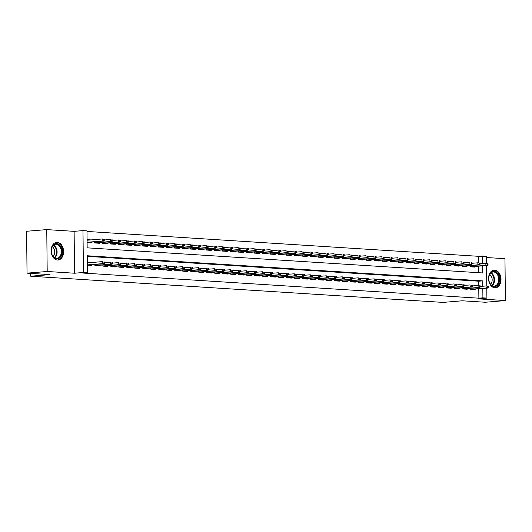<?xml version="1.0" encoding="UTF-8"?>
<svg xmlns="http://www.w3.org/2000/svg" width="532" height="532" viewBox="0 0 532 532"><rect width="100%" height="100%" fill="white"/><g stroke="black" fill="none" stroke-linecap="round" stroke-linejoin="round"><path stroke-width="0.8" d="M494.7 270.15A8.851 6.211 85.3 0 0 494.062 270.15A8.851 6.211 85.3 0 0 488.576 279.034A8.851 6.211 85.3 0 0 494.886 287.805A8.851 6.211 85.3 0 0 495.525 287.799A8.851 6.211 85.3 0 0 501.011 278.914A8.851 6.211 85.3 0 0 494.7 270.15M57.27 242.373A8.851 6.211 85.3 0 0 56.625 242.379A8.851 6.211 85.3 0 0 51.139 251.264A8.851 6.211 85.3 0 0 57.449 260.035A8.851 6.211 85.3 0 0 58.094 260.028A8.851 6.211 85.3 0 0 63.581 251.144A8.851 6.211 85.3 0 0 57.27 242.373M478.507 262.848L478.441 256.304L486.467 256.218L486.541 263.36M30.63 273.388L30.663 276.221L442.93 302.395L462.275 300.793L485.244 302.249L505.4 300.573L504.961 258.692L486.481 257.521M30.663 276.221L50.008 274.618L27.039 273.155L26.6 231.274L46.756 229.605L47.195 271.486L74.56 273.222L83.424 272.484L82.985 230.602L86.982 230.861L87.162 247.839L482.65 272.949L482.571 265.834M74.56 273.222L74.121 231.34L46.756 229.605M74.121 231.34L82.985 230.602M478.441 256.304L86.989 231.447M27.039 273.155L47.195 271.486M470.388 288.337L470.401 289.441L475.196 289.747L475.189 289.109M462.401 287.825L462.414 288.936L467.209 289.242L467.202 288.597M454.414 287.32L454.421 288.43L459.216 288.736L459.209 288.091M446.421 286.815L446.434 287.925L451.229 288.224L451.222 287.586M438.435 286.302L438.441 287.413L443.236 287.719L443.229 287.081M430.441 285.797L430.454 286.908L435.249 287.214L435.243 286.568M422.455 285.292L422.461 286.402L427.256 286.708L427.249 286.063M414.461 284.786L414.475 285.897L419.269 286.196L419.263 285.558M406.475 284.274L406.488 285.385L411.276 285.691L411.269 285.046M398.481 283.769L398.495 284.879L403.289 285.185L403.283 284.54M390.495 283.263L390.508 284.374L395.303 284.673L395.289 284.035M382.501 282.758L382.515 283.862L387.309 284.168L387.303 283.529M374.515 282.246L374.528 283.357L379.323 283.662L379.316 283.017M366.528 281.741L366.535 282.851L371.329 283.157L371.323 282.512M358.535 281.235L358.548 282.346L363.343 282.645L363.336 282.007M350.548 280.723L350.555 281.834L355.349 282.14L355.343 281.501M342.555 280.218L342.568 281.328L347.363 281.634L347.356 280.989M334.568 279.712L334.575 280.823L339.369 281.129L339.363 280.484M326.575 279.207L326.588 280.311L331.383 280.617L331.376 279.978M318.588 278.695L318.602 279.805L323.389 280.111L323.383 279.466M310.595 278.189L310.608 279.3L315.403 279.606L315.396 278.961M302.608 277.684L302.622 278.795L307.416 279.094L307.403 278.455M294.615 277.172L294.628 278.283L299.423 278.588L299.416 277.95M286.628 276.667L286.642 277.777L291.436 278.083L291.43 277.438M278.642 276.161L278.648 277.272L283.443 277.578L283.436 276.933M270.648 275.656L270.662 276.766L275.456 277.066L275.45 276.427M262.662 275.144L262.668 276.254L267.463 276.56L267.456 275.915M254.668 274.638L254.682 275.749L259.476 276.055L259.47 275.41M246.682 274.133L246.688 275.243L251.483 275.543L251.476 274.904M238.688 273.628L238.702 274.731L243.496 275.037L243.49 274.399M230.702 273.115L230.715 274.226L235.503 274.532L235.496 273.887M222.708 272.61L222.722 273.721L227.516 274.027L227.51 273.382M214.722 272.105L214.735 273.215L219.523 273.514L219.517 272.876M206.729 271.593L206.742 272.703L211.537 273.009L211.53 272.371M198.742 271.087L198.755 272.198L203.55 272.504L203.543 271.859M190.755 270.582L190.762 271.692L195.557 271.998L195.55 271.353M182.762 270.076L182.775 271.18L187.57 271.486L187.563 270.848M174.775 269.564L174.782 270.675L179.577 270.981L179.57 270.336M166.782 269.059L166.795 270.17L171.59 270.475L171.583 269.83M158.795 268.554L158.802 269.664L163.597 269.963L163.59 269.325M150.802 268.048L150.815 269.152L155.61 269.458L155.603 268.82M142.815 267.536L142.829 268.647L147.617 268.953L147.61 268.308M134.822 267.031L134.835 268.141L139.63 268.447L139.623 267.802M126.835 266.525L126.849 267.636L131.637 267.935L131.63 267.297M118.842 266.013L118.855 267.124L123.65 267.43L123.643 266.791M110.855 265.508L110.869 266.618L115.663 266.924L115.657 266.279M102.869 265.002L102.876 266.113L107.67 266.412L107.664 265.774M94.876 264.497L94.889 265.601L99.684 265.907L99.677 265.269M91.019 239.905L87.075 239.653M478.607 272.69L478.541 266.173M104.525 240.537L104.511 239.4L103.713 239.353L103.727 240.484L104.525 240.537L103.8 241.096L87.102 242.479L91.457 242.765L91.451 242.12M94.636 241.854L94.649 242.964L99.444 243.27L99.437 242.625M102.629 242.359L102.643 243.47L107.431 243.776L107.424 243.137M110.616 242.871L110.629 243.982L115.424 244.281L115.417 243.643M118.609 243.377L118.623 244.487L123.411 244.793L123.404 244.148M126.596 243.882L126.609 244.993L131.404 245.299L131.397 244.654M134.589 244.394L134.596 245.498L139.391 245.804L139.384 245.166M142.576 244.9L142.589 246.01L147.384 246.309L147.377 245.671M150.569 245.405L150.576 246.516L155.371 246.821L155.364 246.176M158.556 245.91L158.569 247.021L163.364 247.327L163.357 246.688M166.543 246.422L166.556 247.533L171.351 247.832L171.344 247.194M174.536 246.928L174.549 248.038L179.344 248.344L179.337 247.699M182.523 247.433L182.536 248.544L187.331 248.85L187.324 248.205M190.516 247.945L190.529 249.049L195.317 249.355L195.31 248.717M198.502 248.451L198.516 249.561L203.31 249.86L203.304 249.222M206.496 248.956L206.509 250.067L211.297 250.373L211.29 249.727M214.482 249.461L214.496 250.572L219.29 250.878L219.284 250.233M222.476 249.974L222.482 251.084L227.277 251.383L227.27 250.745M230.462 250.479L230.476 251.589L235.27 251.895L235.264 251.25M238.456 250.984L238.462 252.095L243.257 252.401L243.25 251.756M246.442 251.49L246.456 252.6L251.25 252.906L251.244 252.268M254.436 252.002L254.442 253.112L259.237 253.412L259.23 252.773M262.422 252.507L262.436 253.618L267.23 253.924L267.224 253.279M270.409 253.013L270.422 254.123L275.217 254.429L275.21 253.784M278.402 253.525L278.416 254.629L283.204 254.934L283.197 254.296M286.389 254.03L286.402 255.141L291.197 255.44L291.19 254.801M294.382 254.535L294.396 255.646L299.183 255.952L299.177 255.307M302.369 255.041L302.382 256.151L307.177 256.457L307.17 255.819M310.362 255.553L310.369 256.663L315.163 256.963L315.157 256.324M318.349 256.058L318.362 257.169L323.157 257.475L323.15 256.83M326.342 256.564L326.349 257.674L331.143 257.98L331.137 257.335M334.329 257.076L334.342 258.18L339.137 258.486L339.13 257.847M342.322 257.581L342.329 258.692L347.123 258.991L347.117 258.353M350.309 258.087L350.322 259.197L355.117 259.503L355.11 258.858M358.295 258.592L358.309 259.702L363.103 260.008L363.097 259.363M366.289 259.104L366.302 260.208L371.09 260.514L371.083 259.875M374.275 259.609L374.289 260.72L379.083 261.026L379.077 260.381M382.269 260.115L382.282 261.225L387.07 261.531L387.063 260.886M390.255 260.62L390.269 261.731L395.063 262.037L395.057 261.398M398.249 261.132L398.255 262.243L403.05 262.542L403.043 261.904M406.235 261.638L406.248 262.748L411.043 263.054L411.037 262.409M414.228 262.143L414.235 263.254L419.03 263.559L419.023 262.914M422.215 262.655L422.228 263.759L427.023 264.065L427.016 263.426M430.208 263.16L430.215 264.271L435.01 264.57L435.003 263.932M438.195 263.666L438.208 264.776L443.003 265.082L442.996 264.437M446.182 264.171L446.195 265.282L450.99 265.588L450.983 264.949M454.175 264.683L454.188 265.794L458.976 266.093L458.97 265.455M462.162 265.189L462.175 266.299L466.97 266.605L466.963 265.96M470.155 265.694L470.168 266.805L474.956 267.111L474.95 266.466M482.783 286.229L482.73 280.869L87.241 255.759L87.421 272.743L83.391 273.076L478.88 298.186L478.78 288.81M478.747 285.485L478.7 281.202L87.248 256.351M103.959 263.121L104.757 263.174L104.751 262.043L103.946 261.99L103.959 263.121L102.596 263.639L104.039 263.732L87.341 265.122L91.69 265.402L91.684 264.756M91.251 262.542L87.308 262.296M486.8 288.145L486.9 298.1L478.035 298.838L505.4 300.573M486.9 298.1L482.91 297.847L482.81 288.477M478.88 298.186L482.91 297.847M87.421 272.743L83.424 272.484M486.561 265.501L486.773 285.997M482.551 263.586L482.471 255.965M478.7 281.202L482.73 280.869M87.946 262.821L87.315 262.781M87.334 264.909L102.596 263.639L102.576 261.604L87.315 262.875M103.946 261.99L104.751 262.043M104.039 263.732L104.757 263.174M87.075 240.138L87.714 240.178M103.8 241.096L102.363 241.003L102.337 238.968L87.082 240.231M103.727 240.484L102.363 241.003L87.102 242.273M103.713 239.353L104.511 239.4M56.798 258.898A7.661 5.373 -94.7 0 1 51.551 253.039A7.661 5.373 -94.7 0 1 51.331 250.346A7.661 5.373 -94.7 0 1 56.631 243.616A7.661 5.373 -94.7 0 1 62.104 251.603A7.661 5.373 -94.7 0 1 56.798 258.898M51.544 252.993A7.096 4.974 85.3 0 0 56.385 258.366A7.096 4.974 85.3 0 0 56.897 258.359A7.096 4.974 85.3 0 0 61.293 251.244A7.096 4.974 85.3 0 0 56.239 244.215A7.096 4.974 85.3 0 0 55.727 244.221A7.096 4.974 85.3 0 0 51.331 250.399M57.443 260.022L57.389 260.028A8.798 6.171 85.3 0 0 57.443 260.022A8.798 6.171 85.3 0 0 62.896 251.197A8.798 6.171 85.3 0 0 56.625 242.486A8.798 6.171 85.3 0 0 55.986 242.492A8.798 6.171 85.3 0 0 55.926 242.499L55.986 242.492M52.309 246.728A5.586 3.917 -94.7 0 1 54.71 251.423A5.586 3.917 -94.7 0 1 53.114 256.451M489.52 282.552A7.661 5.373 -94.7 0 1 488.988 280.81A7.661 5.373 -94.7 0 1 488.768 278.123A7.661 5.373 -94.7 0 1 492.871 271.506A7.661 5.373 -94.7 0 1 498.777 275.503A7.661 5.373 -94.7 0 1 496.915 285.817A7.661 5.373 -94.7 0 1 489.52 282.552M488.981 280.763A7.096 4.974 85.3 0 0 489.46 282.326A7.096 4.974 85.3 0 0 494.334 286.13A7.096 4.974 85.3 0 0 498.032 275.802A7.096 4.974 85.3 0 0 493.157 271.992A7.096 4.974 85.3 0 0 488.762 278.17M489.739 274.499A5.586 3.917 -94.7 0 1 491.615 276.953A5.586 3.917 -94.7 0 1 490.551 284.221M494.88 287.799L494.82 287.799A8.798 6.171 85.3 0 0 494.88 287.799A8.798 6.171 85.3 0 0 499.468 274.984A8.798 6.171 85.3 0 0 493.423 270.263A8.798 6.171 85.3 0 0 493.363 270.269L493.423 270.263M111.953 263.633L112.751 263.679L112.737 262.549L111.939 262.495L111.953 263.633L110.59 264.151L112.026 264.238L95.295 265.628M94.889 265.455L110.59 264.151L110.57 262.11L104.751 262.595M111.939 262.495L112.737 262.549M112.026 264.238L112.751 263.679M119.939 264.138L120.737 264.191L120.731 263.054L119.926 263.007L119.939 264.138L118.576 264.657L120.019 264.75L103.288 266.14M102.876 265.96L118.576 264.657L118.556 262.622L112.744 263.101M119.926 263.007L120.731 263.054M120.019 264.75L120.737 264.191M127.933 264.643L128.731 264.697L128.717 263.566L127.919 263.513L127.933 264.643L126.569 265.162L128.006 265.255L111.274 266.645M110.862 266.466L126.569 265.162L126.543 263.127L120.731 263.606M127.919 263.513L128.717 263.566M128.006 265.255L128.731 264.697M135.919 265.149L136.717 265.202L136.704 264.072L135.906 264.018L135.919 265.149L134.556 265.674L135.993 265.761L119.268 267.15M118.855 266.978L134.556 265.674L134.536 263.633L128.724 264.118M135.906 264.018L136.704 264.072M135.993 265.761L136.717 265.202M112.511 241.043L112.498 239.912L111.7 239.859L111.713 240.989L112.511 241.043L111.787 241.601L110.35 241.508L110.33 239.473L104.518 239.959M111.713 240.989L110.35 241.508L94.649 242.811M111.787 241.601L95.062 242.991M111.7 239.859L112.498 239.912M120.505 241.548L120.491 240.417L119.693 240.364L119.707 241.501L120.505 241.548L119.78 242.107L118.343 242.02L118.317 239.979L112.505 240.464M119.707 241.501L118.343 242.02L102.636 243.323M119.78 242.107L103.048 243.496M119.693 240.364L120.491 240.417M128.491 242.053L128.478 240.923L127.68 240.876L127.693 242.007L128.491 242.053L127.766 242.619L126.33 242.525L126.31 240.491L120.498 240.969M127.693 242.007L126.33 242.525L110.629 243.829M127.766 242.619L111.042 244.008M127.68 240.876L128.478 240.923M136.485 242.565L136.471 241.435L135.673 241.382L135.68 242.512L136.485 242.565L135.76 243.124L134.317 243.031L134.297 240.996L128.485 241.475M135.68 242.512L134.317 243.031L118.616 244.334M135.76 243.124L119.028 244.514M135.673 241.382L136.471 241.435M143.913 265.661L144.711 265.707L144.697 264.577L143.899 264.53L143.913 265.661L142.549 266.18L143.986 266.273L127.254 267.656M126.842 267.483L142.549 266.18L142.523 264.138L136.711 264.623M143.899 264.53L144.697 264.577M143.986 266.273L144.711 265.707M144.471 243.071L144.458 241.94L143.66 241.887L143.673 243.018L144.471 243.071L143.746 243.629L142.31 243.543L142.29 241.501L136.478 241.987M143.673 243.018L142.31 243.543L126.609 244.846M143.746 243.629L127.022 245.019M143.66 241.887L144.458 241.94M151.899 266.166L152.697 266.219L152.684 265.082L151.886 265.036L151.899 266.166L150.536 266.685L151.972 266.778L135.248 268.168M134.835 267.988L150.536 266.685L150.516 264.65L144.704 265.129M151.886 265.036L152.684 265.082M151.972 266.778L152.697 266.219M152.458 243.576L152.451 242.446L151.653 242.393L151.66 243.53L152.458 243.576L151.74 244.141L150.297 244.048L150.277 242.007L144.465 242.492M151.66 243.53L150.297 244.048L134.596 245.352M151.74 244.141L135.008 245.525M151.653 242.393L152.451 242.446M159.886 266.672L160.691 266.725L160.677 265.594L159.879 265.541L159.886 266.672L158.529 267.19L159.966 267.283L143.234 268.673M142.822 268.494L158.529 267.19L158.503 265.155L152.691 265.641M159.879 265.541L160.677 265.594M159.966 267.283L160.691 266.725M160.451 244.088L160.438 242.951L159.64 242.905L159.653 244.035L160.451 244.088L159.726 244.647L158.29 244.554L158.27 242.519L152.458 242.998M159.653 244.035L158.29 244.554L142.589 245.857M159.726 244.647L142.995 246.037M159.64 242.905L160.438 242.951M167.879 267.184L168.677 267.23L168.664 266.1L167.866 266.047L167.879 267.184L166.516 267.702L167.952 267.789L151.228 269.179M150.815 269.006L166.516 267.702L166.496 265.661L160.684 266.146M167.866 266.047L168.664 266.1M167.952 267.789L168.677 267.23M168.438 244.594L168.431 243.463L167.627 243.41L167.64 244.54L168.438 244.594L167.72 245.152L166.277 245.059L166.257 243.024L160.445 243.51M167.64 244.54L166.277 245.059L150.576 246.363M167.72 245.152L150.988 246.542M167.627 243.41L168.431 243.463M175.866 267.689L176.671 267.736L176.657 266.605L175.859 266.559L175.866 267.689L174.503 268.208L175.946 268.301L159.214 269.691M158.802 269.511L174.503 268.208L174.483 266.173L168.671 266.652M175.859 266.559L176.657 266.605M175.946 268.301L176.671 267.736M176.431 245.099L176.418 243.969L175.62 243.915L175.633 245.053L176.431 245.099L175.706 245.658L174.27 245.571L174.25 243.53L168.431 244.015M175.633 245.053L174.27 245.571L158.569 246.875M175.706 245.658L158.975 247.048M175.62 243.915L176.418 243.969M183.859 268.195L184.657 268.248L184.644 267.117L183.846 267.064L183.859 268.195L182.496 268.713L183.932 268.806L167.201 270.196M166.795 270.017L182.496 268.713L182.476 266.678L176.664 267.157M183.846 267.064L184.644 267.117M183.932 268.806L184.657 268.248M184.418 245.604L184.411 244.474L183.607 244.427L183.62 245.558L184.418 245.604L183.693 246.17L182.257 246.077L182.237 244.042L176.425 244.52M183.62 245.558L182.257 246.077L166.556 247.38M183.693 246.17L166.968 247.553M183.607 244.427L184.411 244.474M191.846 268.7L192.644 268.753L192.637 267.623L191.833 267.569L191.846 268.7L190.483 269.225L191.926 269.312L175.194 270.702M174.782 270.529L190.483 269.225L190.463 267.184L184.651 267.669M191.833 267.569L192.637 267.623M191.926 269.312L192.644 268.753M192.411 246.117L192.398 244.979L191.6 244.933L191.613 246.063L192.411 246.117L191.686 246.675L190.25 246.582L190.223 244.547L184.411 245.026M191.613 246.063L190.25 246.582L174.543 247.885M191.686 246.675L174.955 248.065M191.6 244.933L192.398 244.979M199.839 269.212L200.637 269.259L200.624 268.128L199.826 268.075L199.839 269.212L198.476 269.731L199.912 269.824L183.181 271.207M182.775 271.034L198.476 269.731L198.456 267.689L192.644 268.175M199.826 268.075L200.624 268.128M199.912 269.824L200.637 269.259M200.398 246.622L200.384 245.491L199.586 245.438L199.6 246.569L200.398 246.622L199.673 247.18L198.237 247.087L198.217 245.053L192.404 245.538M199.6 246.569L198.237 247.087L182.536 248.391M199.673 247.18L182.948 248.57M199.586 245.438L200.384 245.491M207.826 269.717L208.624 269.771L208.617 268.633L207.812 268.587L207.826 269.717L206.463 270.236L207.906 270.329L191.174 271.719M190.762 271.539L206.463 270.236L206.443 268.201L200.631 268.68M207.812 268.587L208.617 268.633M207.906 270.329L208.624 269.771M208.391 247.127L208.378 245.997L207.58 245.944L207.593 247.081L208.391 247.127L207.666 247.686L206.23 247.599L206.203 245.558L200.391 246.043M207.593 247.081L206.23 247.599L190.523 248.903M207.666 247.686L190.935 249.076M207.58 245.944L208.378 245.997M215.819 270.223L216.617 270.276L216.604 269.145L215.806 269.092L215.819 270.223L214.456 270.741L215.892 270.835L199.161 272.224M198.749 272.045L214.456 270.741L214.429 268.707L208.617 269.192M215.806 269.092L216.604 269.145M215.892 270.835L216.617 270.276M216.378 247.639L216.364 246.502L215.566 246.456L215.58 247.586L216.378 247.639L215.653 248.198L214.216 248.105L214.197 246.07L208.384 246.549M215.58 247.586L214.216 248.105L198.516 249.408M215.653 248.198L198.928 249.588M215.566 246.456L216.364 246.502M223.806 270.735L224.604 270.781L224.59 269.651L223.792 269.598L223.806 270.735L222.443 271.253L223.879 271.34L207.154 272.73M206.742 272.557L222.443 271.253L222.423 269.212L216.61 269.697M223.792 269.598L224.59 269.651M223.879 271.34L224.604 270.781M224.371 248.145L224.358 247.014L223.56 246.961L223.566 248.092L224.371 248.145L223.646 248.703L222.21 248.61L222.183 246.575L216.371 247.054M223.566 248.092L222.21 248.61L206.502 249.914M223.646 248.703L206.915 250.093M223.56 246.961L224.358 247.014M231.799 271.24L232.597 271.287L232.584 270.156L231.786 270.11L231.799 271.24L230.436 271.759L231.872 271.852L215.141 273.235M214.728 273.062L230.436 271.759L230.409 269.724L224.597 270.203M231.786 270.11L232.584 270.156M231.872 271.852L232.597 271.287M232.358 248.65L232.344 247.52L231.546 247.466L231.56 248.597L232.358 248.65L231.633 249.209L230.196 249.122L230.176 247.081L224.364 247.566M231.56 248.597L230.196 249.122L214.496 250.426M231.633 249.209L214.908 250.599M231.546 247.466L232.344 247.52M239.786 271.746L240.584 271.799L240.57 270.662L239.772 270.615L239.786 271.746L238.422 272.264L239.859 272.357L223.134 273.747M222.722 273.568L238.422 272.264L238.403 270.229L232.59 270.708M239.772 270.615L240.57 270.662M239.859 272.357L240.584 271.799M240.344 249.156L240.338 248.025L239.54 247.978L239.546 249.109L240.344 249.156L239.626 249.721L238.183 249.628L238.163 247.586L232.351 248.072M239.546 249.109L238.183 249.628L222.482 250.931M239.626 249.721L222.895 251.104M239.54 247.978L240.338 248.025M247.772 272.251L248.577 272.304L248.564 271.174L247.766 271.12L247.772 272.251L246.416 272.77L247.852 272.863L231.121 274.253M230.708 274.073L246.416 272.77L246.389 270.735L240.577 271.22M247.766 271.12L248.564 271.174M247.852 272.863L248.577 272.304M248.338 249.668L248.324 248.53L247.526 248.484L247.54 249.614L248.338 249.668L247.613 250.226L246.176 250.133L246.156 248.098L240.344 248.577M247.54 249.614L246.176 250.133L230.476 251.437M247.613 250.226L230.881 251.616M247.526 248.484L248.324 248.53M255.766 272.763L256.564 272.81L256.55 271.679L255.752 271.626L255.766 272.763L254.402 273.282L255.839 273.368L239.114 274.758M238.702 274.585L254.402 273.282L254.382 271.24L248.57 271.726M255.752 271.626L256.55 271.679M255.839 273.368L256.564 272.81M256.324 250.173L256.318 249.043L255.513 248.989L255.526 250.12L256.324 250.173L255.606 250.732L254.163 250.638L254.143 248.604L248.331 249.089M255.526 250.12L254.163 250.638L238.462 251.942M255.606 250.732L238.875 252.121M255.513 248.989L256.318 249.043M263.752 273.268L264.557 273.322L264.544 272.185L263.746 272.138L263.752 273.268L262.389 273.787L263.832 273.88L247.101 275.27M246.688 275.091L262.389 273.787L262.369 271.752L256.557 272.231M263.746 272.138L264.544 272.185M263.832 273.88L264.557 273.322M264.318 250.678L264.304 249.548L263.506 249.495L263.52 250.632L264.318 250.678L263.593 251.237L262.156 251.151L262.136 249.109L256.318 249.594M263.52 250.632L262.156 251.151L246.456 252.454M263.593 251.237L246.861 252.627M263.506 249.495L264.304 249.548M271.746 273.774L272.544 273.827L272.53 272.697L271.732 272.643L271.746 273.774L270.382 274.293L271.819 274.386L255.087 275.776M254.682 275.596L270.382 274.293L270.362 272.258L264.55 272.736M271.732 272.643L272.53 272.697M271.819 274.386L272.544 273.827M272.304 251.184L272.298 250.053L271.493 250.007L271.506 251.137L272.304 251.184L271.579 251.749L270.143 251.656L270.123 249.621L264.311 250.1M271.506 251.137L270.143 251.656L254.442 252.959M271.579 251.749L254.855 253.139M271.493 250.007L272.298 250.053M279.732 274.279L280.53 274.332L280.524 273.202L279.719 273.149L279.732 274.279L278.369 274.805L279.812 274.891L263.081 276.281M262.668 276.108L278.369 274.805L278.349 272.763L272.537 273.248M279.719 273.149L280.524 273.202M279.812 274.891L280.53 274.332M280.298 251.696L280.284 250.565L279.486 250.512L279.5 251.643L280.298 251.696L279.573 252.254L278.136 252.161L278.11 250.126L272.298 250.605M279.5 251.643L278.136 252.161L262.429 253.465M279.573 252.254L262.841 253.644M279.486 250.512L280.284 250.565M287.726 274.791L288.524 274.838L288.51 273.707L287.712 273.661L287.726 274.791L286.362 275.31L287.799 275.403L271.067 276.786M270.662 276.613L286.362 275.31L286.342 273.268L280.53 273.754M287.712 273.661L288.51 273.707M287.799 275.403L288.524 274.838M288.284 252.201L288.271 251.071L287.473 251.018L287.486 252.148L288.284 252.201L287.559 252.76L286.123 252.673L286.103 250.632L280.291 251.117M287.486 252.148L286.123 252.673L270.422 253.977M287.559 252.76L270.835 254.15M287.473 251.018L288.271 251.071M295.712 275.297L296.51 275.35L296.504 274.213L295.699 274.166L295.712 275.297L294.349 275.815L295.792 275.909L279.061 277.298M278.648 277.119L294.349 275.815L294.329 273.781L288.517 274.259M295.699 274.166L296.504 274.213M295.792 275.909L296.51 275.35M296.277 252.707L296.264 251.576L295.466 251.523L295.479 252.66L296.277 252.707L295.553 253.272L294.116 253.179L294.09 251.137L288.278 251.623M295.479 252.66L294.116 253.179L278.409 254.482M295.553 253.272L278.821 254.655M295.466 251.523L296.264 251.576M303.706 275.802L304.503 275.855L304.49 274.725L303.692 274.672L303.706 275.802L302.342 276.321L303.779 276.414L287.047 277.804M286.635 277.624L302.342 276.321L302.316 274.286L296.504 274.771M303.692 274.672L304.49 274.725M303.779 276.414L304.503 275.855M311.692 276.314L312.49 276.361L312.477 275.23L311.679 275.177L311.692 276.314L310.329 276.833L311.765 276.919L295.041 278.309M294.628 278.136L310.329 276.833L310.309 274.791L304.497 275.277M311.679 275.177L312.477 275.23M311.765 276.919L312.49 276.361M319.685 276.82L320.483 276.866L320.47 275.736L319.672 275.689L319.685 276.82L318.322 277.338L319.759 277.431L303.027 278.821M302.615 278.642L318.322 277.338L318.296 275.303L312.483 275.782M319.672 275.689L320.47 275.736M319.759 277.431L320.483 276.866M304.264 253.219L304.251 252.082L303.453 252.035L303.466 253.166L304.264 253.219L303.539 253.777L302.103 253.684L302.083 251.649L296.271 252.128M303.466 253.166L302.103 253.684L286.402 254.988M303.539 253.777L286.815 255.167M303.453 252.035L304.251 252.082M312.257 253.724L312.244 252.594L311.446 252.54L311.453 253.671L312.257 253.724L311.533 254.283L310.096 254.19L310.07 252.155L304.257 252.64M311.453 253.671L310.096 254.19L294.389 255.493M311.533 254.283L294.801 255.673M311.446 252.54L312.244 252.594M320.244 254.23L320.231 253.099L319.433 253.046L319.446 254.183L320.244 254.23L319.519 254.788L318.083 254.702L318.063 252.66L312.251 253.146M319.446 254.183L318.083 254.702L302.382 256.005M319.519 254.788L302.794 256.178M319.433 253.046L320.231 253.099M327.672 277.325L328.47 277.378L328.457 276.248L327.659 276.194L327.672 277.325L326.309 277.844L327.745 277.937L311.021 279.327M310.608 279.147L326.309 277.844L326.289 275.809L320.477 276.288M327.659 276.194L328.457 276.248M327.745 277.937L328.47 277.378M328.231 254.735L328.224 253.604L327.426 253.558L327.433 254.688L328.231 254.735L327.513 255.3L326.069 255.207L326.05 253.172L320.237 253.651M327.433 254.688L326.069 255.207L310.369 256.51M327.513 255.3L310.781 256.683M327.426 253.558L328.224 253.604M335.659 277.83L336.463 277.884L336.45 276.753L335.652 276.7L335.659 277.83L334.302 278.356L335.739 278.442L319.007 279.832M318.595 279.659L334.302 278.356L334.276 276.314L328.463 276.8M335.652 276.7L336.45 276.753M335.739 278.442L336.463 277.884M336.224 255.247L336.211 254.11L335.413 254.063L335.426 255.194L336.224 255.247L335.499 255.806L334.063 255.712L334.043 253.678L328.231 254.156M335.426 255.194L334.063 255.712L318.362 257.016M335.499 255.806L318.768 257.195M335.413 254.063L336.211 254.11M343.652 278.342L344.45 278.389L344.437 277.258L343.639 277.205L343.652 278.342L342.289 278.861L343.725 278.954L327 280.337M326.588 280.165L342.289 278.861L342.269 276.82L336.457 277.305M343.639 277.205L344.437 277.258M343.725 278.954L344.45 278.389M344.211 255.752L344.204 254.622L343.399 254.569L343.413 255.699L344.211 255.752L343.492 256.311L342.049 256.218L342.029 254.183L336.217 254.668M343.413 255.699L342.049 256.218L326.349 257.521M343.492 256.311L326.761 257.701M343.399 254.569L344.204 254.622M351.639 278.848L352.443 278.901L352.43 277.764L351.632 277.717L351.639 278.848L350.275 279.367L351.719 279.46L334.987 280.849M334.575 280.67L350.275 279.367L350.256 277.332L344.443 277.81M351.632 277.717L352.43 277.764M351.719 279.46L352.443 278.901M352.204 256.258L352.191 255.127L351.393 255.074L351.406 256.211L352.204 256.258L351.479 256.816L350.043 256.73L350.023 254.688L344.204 255.174M351.406 256.211L350.043 256.73L334.342 258.033M351.479 256.816L334.748 258.206M351.393 255.074L352.191 255.127M359.632 279.353L360.43 279.406L360.417 278.276L359.619 278.223L359.632 279.353L358.269 279.872L359.705 279.965L342.974 281.355M342.568 281.175L358.269 279.872L358.249 277.837L352.437 278.322M359.619 278.223L360.417 278.276M359.705 279.965L360.43 279.406M360.191 256.77L360.184 255.633L359.379 255.586L359.393 256.717L360.191 256.77L359.466 257.328L358.029 257.235L358.009 255.2L352.197 255.679M359.393 256.717L358.029 257.235L342.329 258.539M359.466 257.328L342.741 258.718M359.379 255.586L360.184 255.633M367.619 279.865L368.417 279.912L368.41 278.781L367.605 278.728L367.619 279.865L366.255 280.384L367.698 280.47L350.967 281.86M350.555 281.687L366.255 280.384L366.235 278.342L360.423 278.828M367.605 278.728L368.41 278.781M367.698 280.47L368.417 279.912M368.184 257.275L368.171 256.145L367.373 256.092L367.386 257.222L368.184 257.275L367.459 257.834L366.023 257.741L365.996 255.706L360.184 256.185M367.386 257.222L366.023 257.741L350.315 259.044M367.459 257.834L350.728 259.224M367.373 256.092L368.171 256.145M375.612 280.371L376.41 280.417L376.397 279.287L375.599 279.24L375.612 280.371L374.249 280.889L375.685 280.982L358.954 282.366M358.548 282.193L374.249 280.889L374.229 278.854L368.417 279.333M375.599 279.24L376.397 279.287M375.685 280.982L376.41 280.417M376.171 257.781L376.157 256.65L375.359 256.597L375.373 257.727L376.171 257.781L375.446 258.339L374.009 258.253L373.989 256.211L368.177 256.697M375.373 257.727L374.009 258.253L358.309 259.556M375.446 258.339L358.721 259.729M375.359 256.597L376.157 256.65M383.599 280.876L384.397 280.929L384.39 279.792L383.585 279.746L383.599 280.876L382.235 281.395L383.678 281.488L366.947 282.878M366.535 282.698L382.235 281.395L382.215 279.36L376.403 279.839M383.585 279.746L384.39 279.792M383.678 281.488L384.397 280.929M384.164 258.286L384.151 257.156L383.353 257.109L383.366 258.239L384.164 258.286L383.439 258.851L382.003 258.758L381.976 256.717L376.164 257.202M383.366 258.239L382.003 258.758L366.295 260.062M383.439 258.851L366.708 260.234M383.353 257.109L384.151 257.156M391.592 281.381L392.39 281.435L392.377 280.304L391.579 280.251L391.592 281.381L390.229 281.9L391.665 281.993L374.934 283.383M374.521 283.204L390.229 281.9L390.202 279.865L384.39 280.351M391.579 280.251L392.377 280.304M391.665 281.993L392.39 281.435M392.151 258.798L392.137 257.661L391.339 257.614L391.353 258.745L392.151 258.798L391.426 259.357L389.989 259.264L389.969 257.229L384.157 257.707M391.353 258.745L389.989 259.264L374.289 260.567M391.426 259.357L374.701 260.747M391.339 257.614L392.137 257.661M399.579 281.894L400.377 281.94L400.363 280.81L399.565 280.756L399.579 281.894L398.215 282.412L399.652 282.499L382.927 283.889M382.515 283.716L398.215 282.412L398.195 280.371L392.383 280.856M399.565 280.756L400.363 280.81M399.652 282.499L400.377 281.94M400.144 259.303L400.131 258.173L399.333 258.12L399.339 259.25L400.144 259.303L399.419 259.862L397.983 259.769L397.956 257.734L392.144 258.22M399.339 259.25L397.983 259.769L382.275 261.072M399.419 259.862L382.688 261.252M399.333 258.12L400.131 258.173M407.572 282.399L408.37 282.452L408.357 281.315L407.559 281.268L407.572 282.399L406.209 282.918L407.645 283.011L390.914 284.401M390.501 284.221L406.209 282.918L406.182 280.883L400.37 281.362M407.559 281.268L408.357 281.315M407.645 283.011L408.37 282.452M408.13 259.809L408.117 258.678L407.319 258.625L407.332 259.762L408.13 259.809L407.406 260.367L405.969 260.281L405.949 258.239L400.137 258.725M407.332 259.762L405.969 260.281L390.269 261.584M407.406 260.367L390.681 261.757M407.319 258.625L408.117 258.678M415.558 282.904L416.357 282.958L416.343 281.827L415.545 281.774L415.558 282.904L414.195 283.423L415.632 283.516L398.907 284.906M398.495 284.726L414.195 283.423L414.175 281.388L408.363 281.867M415.545 281.774L416.343 281.827M415.632 283.516L416.357 282.958M416.124 260.314L416.11 259.184L415.312 259.137L415.319 260.268L416.124 260.314L415.399 260.88L413.956 260.786L413.936 258.752L408.124 259.23M415.319 260.268L413.956 260.786L398.255 262.09M415.399 260.88L398.668 262.269M415.312 259.137L416.11 259.184M423.545 283.41L424.35 283.463L424.337 282.332L423.538 282.279L423.545 283.41L422.189 283.935L423.625 284.022L406.894 285.411M406.481 285.238L422.189 283.935L422.162 281.894L416.35 282.379M423.538 282.279L424.337 282.332M423.625 284.022L424.35 283.463M424.11 260.826L424.097 259.696L423.299 259.643L423.312 260.773L424.11 260.826L423.386 261.385L421.949 261.292L421.929 259.257L416.117 259.736M423.312 260.773L421.949 261.292L406.248 262.595M423.386 261.385L406.654 262.775M423.299 259.643L424.097 259.696M431.538 283.922L432.336 283.968L432.323 282.838L431.525 282.791L431.538 283.922L430.175 284.44L431.612 284.534L414.887 285.917M414.475 285.744L430.175 284.44L430.155 282.399L424.343 282.884M431.525 282.791L432.323 282.838M431.612 284.534L432.336 283.968M432.097 261.332L432.09 260.201L431.286 260.148L431.299 261.279L432.097 261.332L431.379 261.89L429.936 261.804L429.916 259.762L424.104 260.248M431.299 261.279L429.936 261.804L414.235 263.107M431.379 261.89L414.647 263.28M431.286 260.148L432.09 260.201M439.525 284.427L440.33 284.48L440.316 283.343L439.518 283.297L439.525 284.427L438.162 284.946L439.605 285.039L422.874 286.429M422.461 286.249L438.162 284.946L438.142 282.911L432.33 283.39M439.518 283.297L440.316 283.343M439.605 285.039L440.33 284.48M440.09 261.837L440.077 260.707L439.279 260.653L439.292 261.791L440.09 261.837L439.366 262.402L437.929 262.309L437.909 260.268L432.09 260.753M439.292 261.791L437.929 262.309L422.228 263.613M439.366 262.402L422.634 263.786M439.279 260.653L440.077 260.707M447.518 284.933L448.316 284.986L448.303 283.855L447.505 283.802L447.518 284.933L446.155 285.451L447.592 285.544L430.86 286.934M430.454 286.755L446.155 285.451L446.135 283.416L440.323 283.902M447.505 283.802L448.303 283.855M447.592 285.544L448.316 284.986M448.077 262.349L448.07 261.212L447.266 261.165L447.279 262.296L448.077 262.349L447.359 262.908L445.916 262.815L445.896 260.78L440.084 261.259M447.279 262.296L445.916 262.815L430.215 264.118M447.359 262.908L430.627 264.298M447.266 261.165L448.07 261.212M455.505 285.445L456.303 285.491L456.296 284.361L455.492 284.307L455.505 285.445L454.142 285.963L455.585 286.05L438.853 287.44M438.441 287.267L454.142 285.963L454.122 283.922L448.31 284.407M455.492 284.307L456.296 284.361M455.585 286.05L456.303 285.491M456.07 262.855L456.057 261.724L455.259 261.671L455.272 262.801L456.07 262.855L455.345 263.413L453.909 263.32L453.882 261.285L448.07 261.771M455.272 262.801L453.909 263.32L438.202 264.623M455.345 263.413L438.614 264.803M455.259 261.671L456.057 261.724M463.498 285.95L464.296 285.997L464.283 284.866L463.485 284.82L463.498 285.95L462.135 286.469L463.572 286.562L446.84 287.952M446.434 287.772L462.135 286.469L462.115 284.434L456.303 284.913M463.485 284.82L464.283 284.866M463.572 286.562L464.296 285.997M464.057 263.36L464.044 262.229L463.246 262.176L463.259 263.313L464.057 263.36L463.332 263.919L461.896 263.832L461.876 261.791L456.064 262.276M463.259 263.313L461.896 263.832L446.195 265.135M463.332 263.919L446.607 265.308M463.246 262.176L464.044 262.229M471.485 286.455L472.283 286.509L472.276 285.378L471.472 285.325L471.485 286.455L470.122 286.974L471.565 287.067L454.833 288.457M454.421 288.278L470.122 286.974L470.102 284.939L464.29 285.418M471.472 285.325L472.276 285.378M471.565 287.067L472.283 286.509M472.05 263.865L472.037 262.735L471.239 262.688L471.252 263.819L472.05 263.865L471.325 264.431L469.889 264.338L469.862 262.303L464.05 262.781M471.252 263.819L469.889 264.338L454.182 265.641M471.325 264.431L454.594 265.814M471.239 262.688L472.037 262.735M479.478 286.961L480.276 287.014L480.263 285.884L479.465 285.83L479.478 286.961L478.115 287.486L479.551 287.573L462.82 288.962M462.408 288.79L478.115 287.486L478.095 285.445L472.276 285.93M479.465 285.83L480.263 285.884M479.551 287.573L480.276 287.014M480.037 264.377L480.024 263.24L479.226 263.194L479.239 264.324L480.037 264.377L479.312 264.936L477.876 264.843L477.856 262.808L472.044 263.287M479.239 264.324L477.876 264.843L462.175 266.146M479.312 264.936L462.587 266.326M479.226 263.194L480.024 263.24M487.465 287.473L488.263 287.519L488.25 286.389L487.452 286.336L487.465 287.473L486.102 287.992L487.538 288.085L470.813 289.468M470.401 289.295L486.102 287.992L486.082 285.95L480.27 286.435M487.452 286.336L488.25 286.389M487.538 288.085L488.263 287.519M488.03 264.883L488.017 263.752L487.219 263.699L487.226 264.83L488.03 264.883L487.305 265.441L485.869 265.348L485.842 263.313L480.03 263.799M487.226 264.83L485.869 265.348L470.162 266.652M487.305 265.441L470.574 266.831M487.219 263.699L488.017 263.752M53.679 245.059A7.096 4.974 -94.7 0 1 57.07 251.23A7.096 4.974 -94.7 0 1 54.743 257.867M54.35 257.628A6.863 4.815 85.3 0 0 56.512 251.277A6.863 4.815 85.3 0 0 53.333 245.365M491.116 272.83A7.096 4.974 -94.7 0 1 493.836 276.148A7.096 4.974 -94.7 0 1 492.18 285.644M491.781 285.398A6.863 4.815 85.3 0 0 493.297 276.288A6.863 4.815 85.3 0 0 490.763 273.142"/></g></svg>
